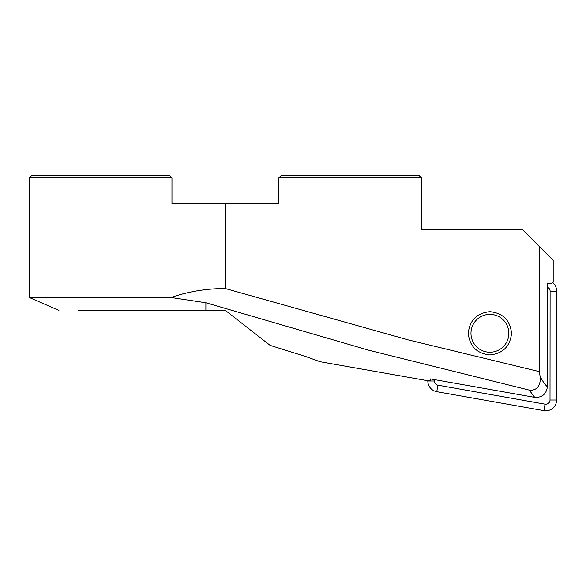 <?xml version="1.0" encoding="UTF-8"?>
<svg xmlns="http://www.w3.org/2000/svg" width="586" height="586" viewBox="0 0 586 586"><rect width="100%" height="100%" fill="white"/><g stroke="black" fill="none" stroke-linecap="round" stroke-linejoin="round"><path stroke-width="0.88" d="M489.911 352.237A18.928 18.928 0 0 1 470.976 333.302A18.928 18.928 0 0 1 489.911 314.374A18.928 18.928 0 0 1 508.838 333.302A18.928 18.928 0 0 1 489.911 352.237M540.058 376.344C540.871 381.383 539.508 391.14 529.261 390.108L368.85 350.252L205.884 302.764L205.884 310.397L225.368 310.397L270.139 345.374L306.229 356.706L320.022 361.709L428.586 380.856L430.593 380.893L430.593 378.93L534.725 397.374C542.116 397.667 546.335 394.144 547.375 386.804C544.914 384.511 542.475 381.025 540.058 376.344L539.45 371.656L539.45 246.625L553.191 260.367L553.191 282.232L551.03 283.888L547.375 283.236L547.375 386.804M489.911 311.671C502.949 313.049 510.164 320.264 511.541 333.302C510.164 346.348 502.949 353.556 489.911 354.94C476.865 353.556 469.657 346.348 468.273 333.302C469.657 320.264 476.865 313.049 489.911 311.671M225.368 203.576L225.368 288.554C206.668 288.51 188.531 291.491 170.951 297.498L29.3 297.49L29.3 177.88L171.962 177.88L171.962 203.576L278.782 203.576L278.782 177.88L421.444 177.88L421.444 229.265L522.089 229.265L539.45 246.625M205.884 310.397L78.121 310.397M421.444 177.88L418.734 175.177L281.485 175.177L278.782 177.88M171.962 177.88L169.251 175.177L32.003 175.177L29.3 177.88M225.368 288.554L408.361 339.924L539.45 371.656M529.261 390.108L534.725 397.374M170.951 297.498L205.884 302.764M552.583 282.694A10.819 10.819 0 0 1 556.7 291.198L556.605 400.011A10.819 10.819 0 0 1 543.903 410.654L436.753 391.668A10.819 10.819 0 0 1 427.824 381.01L427.824 380.717M434.416 379.611L434.416 381.01A4.227 4.227 0 0 0 437.903 385.178L545.053 404.164A4.227 4.227 0 0 0 550.012 400.011L550.108 291.191A4.227 4.227 0 0 0 547.375 287.235M550.012 400.011L556.605 400.011M545.053 404.164L543.903 410.654M550.108 291.191L556.7 291.198M434.416 381.01L427.824 381.01M437.903 385.178L436.753 391.668M29.3 297.49L58.915 310.397"/></g></svg>
